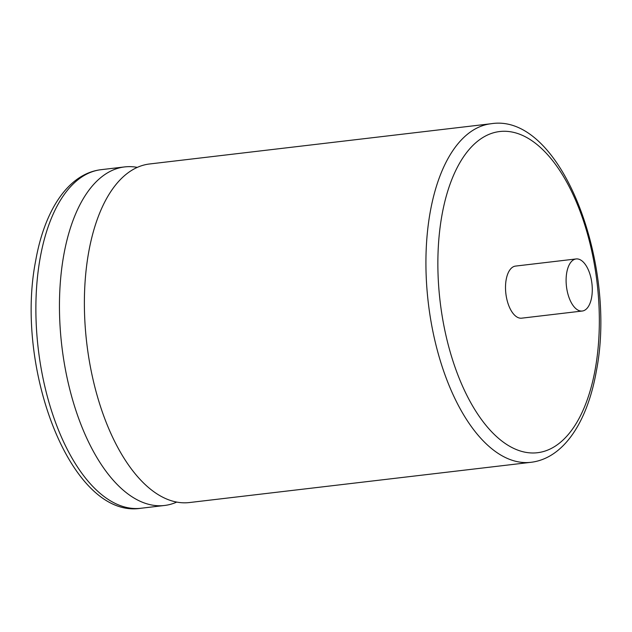<?xml version="1.0" encoding="UTF-8"?>
<svg xmlns="http://www.w3.org/2000/svg" width="632" height="632" viewBox="0 0 632 632"><rect width="100%" height="100%" fill="white"/><g stroke="black" fill="none" stroke-linecap="round" stroke-linejoin="round"><path stroke-width="0.95" d="M142.919 482.358A170.45 83.306 83.3 0 0 189.426 502.543L530.967 462.308A170.45 83.306 -96.7 0 1 448.467 383.948A170.45 83.306 -96.7 0 1 430.171 212.265A170.45 83.306 -96.7 0 1 491.08 123.738L149.539 163.98A170.45 83.306 83.3 0 0 108.957 194.49A170.45 83.306 83.3 0 0 88.63 252.5A170.45 83.306 83.3 0 0 142.871 482.303A170.45 83.306 83.3 0 0 142.919 482.358M137.302 167.377A170.45 83.306 83.3 0 0 124.615 166.919A170.45 83.306 83.3 0 0 63.706 255.439A170.45 83.306 83.3 0 0 118.002 485.297A170.45 83.306 83.3 0 0 164.51 505.482A170.45 83.306 83.3 0 0 176.739 502.084M566.754 272.566A26.22 12.814 83.3 0 0 569.566 298.976A26.22 12.814 83.3 0 0 582.254 311.031A26.22 12.814 83.3 0 0 591.631 297.419A26.22 12.814 83.3 0 0 588.811 271.002A26.22 12.814 83.3 0 0 576.123 258.946A26.22 12.814 83.3 0 0 566.754 272.566M576.123 258.946L515.53 266.088A26.22 12.814 83.3 0 0 506.161 279.707A26.22 12.814 83.3 0 0 508.973 306.117A26.22 12.814 83.3 0 0 521.669 318.173L582.254 311.031M140.92 508.262C71.297 519.48 14.394 368.448 35.661 260.826C44.485 210.401 68.209 173.618 101.033 169.692A170.45 83.306 83.3 0 0 40.124 258.219A170.45 83.306 83.3 0 0 58.421 429.902A170.45 83.306 83.3 0 0 140.92 508.262L164.51 505.482M441.894 215.512A161.713 79.032 83.3 0 0 493.402 433.576A161.713 79.032 83.3 0 0 595.304 368.748A161.713 79.032 83.3 0 0 543.797 150.677A161.713 79.032 83.3 0 0 441.894 215.512M530.967 462.308C563.799 458.382 587.515 421.599 596.339 371.174C617.606 263.568 560.702 112.512 491.08 123.738M101.033 169.692L124.615 166.919"/></g></svg>
